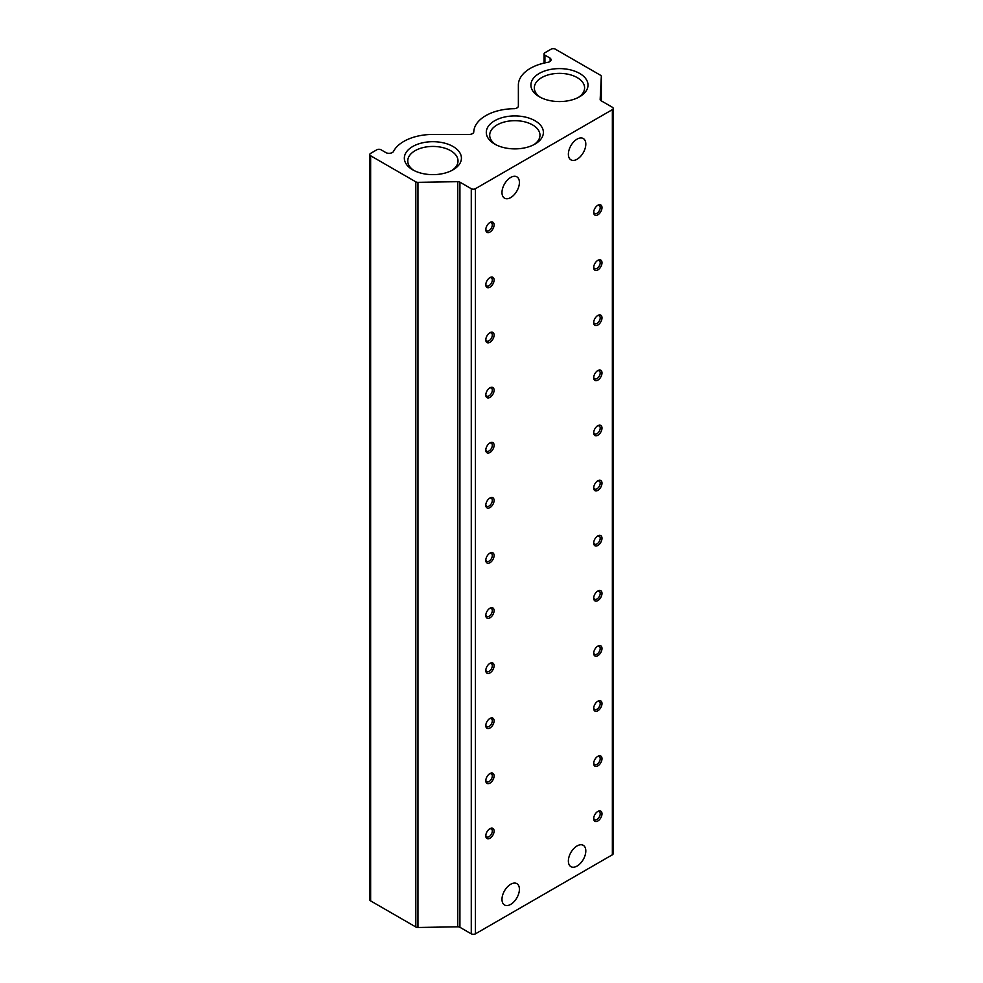 <?xml version="1.0" encoding="UTF-8"?>
<svg xmlns="http://www.w3.org/2000/svg" width="983" height="983" viewBox="0 0 983 983"><rect width="100%" height="100%" fill="white"/><g stroke="black" fill="none" stroke-linecap="round" stroke-linejoin="round"><path stroke-width="1.47" d="M550.148 61.376L550.148 58.157A4.755 2.74 180 0 1 551.058 59.766A4.755 2.74 180 0 1 548.219 62.273A41.077 23.715 0 0 0 518.373 85.091L518.373 106.004A4.694 2.716 180 0 1 514.306 108.695A41.077 23.715 0 0 0 473.769 132.103A4.694 2.716 180 0 1 469.112 134.45L432.889 134.45A41.077 23.715 0 0 0 393.372 151.677A4.755 2.74 180 0 1 386.221 152.795L381.011 149.772A2.937 1.696 180 0 0 376.858 149.772L370.64 153.373A2.937 1.696 180 0 0 369.78 154.564L369.78 899.703A2.937 1.696 0 0 0 370.64 900.907L415.809 926.981A2.937 1.696 0 0 0 417.959 927.485L457.759 926.809L457.759 181.671A2.937 1.696 180 0 1 459.921 182.162L471.275 188.711L471.275 933.85A2.937 1.696 0 0 0 475.416 933.85L612.36 854.78A2.937 1.696 0 0 0 613.22 853.588L613.22 108.449A2.937 1.696 180 0 1 612.36 109.641L475.416 188.711A2.937 1.696 180 0 1 471.275 188.711M577.095 139.119A12.324 7.114 -60 0 1 583.251 138.505A12.324 7.114 -60 0 1 585.143 148.384A12.324 7.114 -60 0 1 577.095 159.246A12.324 7.114 -60 0 1 570.926 159.848A12.324 7.114 -60 0 1 569.034 149.981A12.324 7.114 -60 0 1 577.095 139.119M510.693 177.456A12.324 7.114 -60 0 1 516.861 176.842A12.324 7.114 -60 0 1 518.741 186.721A12.324 7.114 -60 0 1 510.693 197.583A12.324 7.114 -60 0 1 504.537 198.185A12.324 7.114 -60 0 1 502.645 188.306A12.324 7.114 -60 0 1 510.693 177.456M577.095 845.921A12.324 7.114 -60 0 1 583.251 845.306A12.324 7.114 -60 0 1 585.143 855.185A12.324 7.114 -60 0 1 577.095 866.048A12.324 7.114 -60 0 1 570.926 866.662A12.324 7.114 -60 0 1 569.034 856.783A12.324 7.114 -60 0 1 577.095 845.921M510.693 884.258A12.324 7.114 -60 0 1 516.861 883.643A12.324 7.114 -60 0 1 518.741 893.522A12.324 7.114 -60 0 1 510.693 904.385A12.324 7.114 -60 0 1 504.537 904.987A12.324 7.114 -60 0 1 502.645 895.12A12.324 7.114 -60 0 1 510.693 884.258M489.939 222.49L489.939 222.49A5.873 3.391 -60 0 1 494.093 224.886A5.873 3.391 -60 0 1 489.939 232.074A5.873 3.391 -60 0 1 485.799 229.678A5.873 3.391 -60 0 1 489.939 222.49L489.939 222.49M485.823 229.113A4.596 2.654 120 0 0 486.745 230.747A4.596 2.654 120 0 0 489.043 230.526A4.596 2.654 120 0 0 492.053 226.471A4.596 2.654 120 0 0 491.34 222.785A4.596 2.654 120 0 0 489.473 222.797M489.939 277.599L489.939 277.599A5.873 3.391 -60 0 1 494.093 279.995A5.873 3.391 -60 0 1 489.939 287.183A5.873 3.391 -60 0 1 485.799 284.787A5.873 3.391 -60 0 1 489.939 277.599L489.939 277.599M485.823 284.222A4.596 2.654 120 0 0 486.745 285.856A4.596 2.654 120 0 0 489.043 285.623A4.596 2.654 120 0 0 492.053 281.58A4.596 2.654 120 0 0 491.34 277.894A4.596 2.654 120 0 0 489.473 277.906M489.939 332.709L489.939 332.709A5.873 3.391 -60 0 1 494.093 335.105A5.873 3.391 -60 0 1 489.939 342.293A5.873 3.391 -60 0 1 485.799 339.897A5.873 3.391 -60 0 1 489.939 332.709L489.939 332.709M485.823 339.332A4.596 2.654 120 0 0 486.745 340.966A4.596 2.654 120 0 0 489.043 340.732A4.596 2.654 120 0 0 492.053 336.678A4.596 2.654 120 0 0 491.34 333.004A4.596 2.654 120 0 0 489.473 333.016M489.939 387.818L489.939 387.818A5.873 3.391 -60 0 1 494.093 390.214A5.873 3.391 -60 0 1 489.939 397.402A5.873 3.391 -60 0 1 485.799 395.006A5.873 3.391 -60 0 1 489.939 387.818L489.939 387.818M485.823 394.441A4.596 2.654 120 0 0 486.745 396.075A4.596 2.654 120 0 0 489.043 395.842A4.596 2.654 120 0 0 492.053 391.787A4.596 2.654 120 0 0 491.34 388.101A4.596 2.654 120 0 0 489.473 388.125M489.939 442.928L489.939 442.915A5.873 3.391 -60 0 1 494.093 445.311A5.873 3.391 -60 0 1 489.939 452.499A5.873 3.391 -60 0 1 485.799 450.103A5.873 3.391 -60 0 1 489.939 442.928A5.873 3.391 -60 0 1 489.939 442.915M485.823 449.538A4.596 2.654 120 0 0 486.745 451.172A4.596 2.654 120 0 0 489.043 450.951A4.596 2.654 120 0 0 492.053 446.896A4.596 2.654 120 0 0 491.34 443.21A4.596 2.654 120 0 0 489.473 443.222M489.939 498.025L489.939 498.025A5.873 3.391 -60 0 1 494.093 500.421A5.873 3.391 -60 0 1 489.939 507.609A5.873 3.391 -60 0 1 485.799 505.213A5.873 3.391 -60 0 1 489.939 498.025L489.939 498.025M485.823 504.648A4.596 2.654 120 0 0 486.745 506.282A4.596 2.654 120 0 0 489.043 506.061A4.596 2.654 120 0 0 492.053 502.006A4.596 2.654 120 0 0 491.34 498.32A4.596 2.654 120 0 0 489.473 498.332M489.939 553.134L489.939 553.134A5.873 3.391 -60 0 1 494.093 555.53A5.873 3.391 -60 0 1 489.939 562.718A5.873 3.391 -60 0 1 485.799 560.322A5.873 3.391 -60 0 1 489.939 553.134L489.939 553.134M485.823 559.757A4.596 2.654 120 0 0 486.745 561.391A4.596 2.654 120 0 0 489.043 561.158A4.596 2.654 120 0 0 492.053 557.115A4.596 2.654 120 0 0 491.34 553.429A4.596 2.654 120 0 0 489.473 553.441M489.939 608.244L489.939 608.244A5.873 3.391 -60 0 1 494.093 610.64A5.873 3.391 -60 0 1 489.939 617.828A5.873 3.391 -60 0 1 485.799 615.432A5.873 3.391 -60 0 1 489.939 608.244L489.939 608.244M485.823 614.866A4.596 2.654 120 0 0 486.745 616.501A4.596 2.654 120 0 0 489.043 616.267A4.596 2.654 120 0 0 492.053 612.212A4.596 2.654 120 0 0 491.34 608.538A4.596 2.654 120 0 0 489.473 608.551M489.939 663.353L489.939 663.353A5.873 3.391 -60 0 1 494.093 665.749A5.873 3.391 -60 0 1 489.939 672.937A5.873 3.391 -60 0 1 485.799 670.541A5.873 3.391 -60 0 1 489.939 663.353L489.939 663.353M485.823 669.964A4.596 2.654 120 0 0 486.745 671.598A4.596 2.654 120 0 0 489.043 671.377A4.596 2.654 120 0 0 492.053 667.322A4.596 2.654 120 0 0 491.34 663.636A4.596 2.654 120 0 0 489.473 663.66M489.939 718.45L489.939 718.45A5.873 3.391 -60 0 1 494.093 720.846A5.873 3.391 -60 0 1 489.939 728.034A5.873 3.391 -60 0 1 485.799 725.638A5.873 3.391 -60 0 1 489.939 718.45L489.939 718.45M485.823 725.073A4.596 2.654 120 0 0 486.745 726.707A4.596 2.654 120 0 0 489.043 726.486A4.596 2.654 120 0 0 492.053 722.431A4.596 2.654 120 0 0 491.34 718.745A4.596 2.654 120 0 0 489.473 718.757M489.939 773.56L489.939 773.56A5.873 3.391 -60 0 1 494.093 775.956A5.873 3.391 -60 0 1 489.939 783.144A5.873 3.391 -60 0 1 485.799 780.748A5.873 3.391 -60 0 1 489.939 773.56L489.939 773.56M485.823 780.183A4.596 2.654 120 0 0 486.745 781.817A4.596 2.654 120 0 0 489.043 781.583A4.596 2.654 120 0 0 492.053 777.541A4.596 2.654 120 0 0 491.34 773.854A4.596 2.654 120 0 0 489.473 773.867M489.939 828.669L489.939 828.669A5.873 3.391 -60 0 1 494.093 831.065A5.873 3.391 -60 0 1 489.939 838.253A5.873 3.391 -60 0 1 485.799 835.857A5.873 3.391 -60 0 1 489.939 828.669L489.939 828.669M485.823 835.292A4.596 2.654 120 0 0 486.745 836.926A4.596 2.654 120 0 0 489.043 836.693A4.596 2.654 120 0 0 492.053 832.638A4.596 2.654 120 0 0 491.34 828.964A4.596 2.654 120 0 0 489.473 828.976M597.836 205.25L597.836 205.25A5.873 3.391 -60 0 1 601.989 207.646A5.873 3.391 -60 0 1 597.836 214.822A5.873 3.391 -60 0 1 593.695 212.439A5.873 3.391 -60 0 1 597.836 205.25L597.836 205.25M593.72 211.861A4.596 2.654 120 0 0 594.641 213.495A4.596 2.654 120 0 0 596.939 213.274A4.596 2.654 120 0 0 599.949 209.219A4.596 2.654 120 0 0 599.237 205.533A4.596 2.654 120 0 0 597.369 205.558M597.836 260.348L597.836 260.348A5.873 3.391 -60 0 1 601.989 262.744A5.873 3.391 -60 0 1 597.836 269.932A5.873 3.391 -60 0 1 593.695 267.536A5.873 3.391 -60 0 1 597.836 260.348L597.836 260.348M593.72 266.971A4.596 2.654 120 0 0 594.641 268.605A4.596 2.654 120 0 0 596.939 268.384A4.596 2.654 120 0 0 599.949 264.329A4.596 2.654 120 0 0 599.237 260.642A4.596 2.654 120 0 0 597.369 260.655M597.836 315.457L597.836 315.457A5.873 3.391 -60 0 1 601.989 317.853A5.873 3.391 -60 0 1 597.836 325.041A5.873 3.391 -60 0 1 593.695 322.645A5.873 3.391 -60 0 1 597.836 315.457L597.836 315.457M593.72 322.08A4.596 2.654 120 0 0 594.641 323.714A4.596 2.654 120 0 0 596.939 323.481A4.596 2.654 120 0 0 599.949 319.438A4.596 2.654 120 0 0 599.237 315.752A4.596 2.654 120 0 0 597.369 315.764M597.836 370.566L597.836 370.566A5.873 3.391 -60 0 1 601.989 372.962A5.873 3.391 -60 0 1 597.836 380.151A5.873 3.391 -60 0 1 593.695 377.755A5.873 3.391 -60 0 1 597.836 370.566L597.836 370.566M593.72 377.189A4.596 2.654 120 0 0 594.641 378.824A4.596 2.654 120 0 0 596.939 378.59A4.596 2.654 120 0 0 599.949 374.535A4.596 2.654 120 0 0 599.237 370.861A4.596 2.654 120 0 0 597.369 370.874M597.836 425.676L597.836 425.676A5.873 3.391 -60 0 1 601.989 428.072A5.873 3.391 -60 0 1 597.836 435.26A5.873 3.391 -60 0 1 593.695 432.864A5.873 3.391 -60 0 1 597.836 425.676L597.836 425.676M593.72 432.299A4.596 2.654 120 0 0 594.641 433.921A4.596 2.654 120 0 0 596.939 433.7A4.596 2.654 120 0 0 599.949 429.645A4.596 2.654 120 0 0 599.237 425.958A4.596 2.654 120 0 0 597.369 425.983M597.836 480.773L597.836 480.773A5.873 3.391 -60 0 1 601.989 483.169A5.873 3.391 -60 0 1 597.836 490.357A5.873 3.391 -60 0 1 593.695 487.961A5.873 3.391 -60 0 1 597.836 480.773L597.836 480.773M593.72 487.396A4.596 2.654 120 0 0 594.641 489.03A4.596 2.654 120 0 0 596.939 488.809A4.596 2.654 120 0 0 599.949 484.754A4.596 2.654 120 0 0 599.237 481.068A4.596 2.654 120 0 0 597.369 481.08M597.836 535.882L597.836 535.882A5.873 3.391 -60 0 1 601.989 538.279A5.873 3.391 -60 0 1 597.836 545.467A5.873 3.391 -60 0 1 593.695 543.071A5.873 3.391 -60 0 1 597.836 535.882L597.836 535.882M593.72 542.505A4.596 2.654 120 0 0 594.641 544.14A4.596 2.654 120 0 0 596.939 543.918A4.596 2.654 120 0 0 599.949 539.864A4.596 2.654 120 0 0 599.237 536.177A4.596 2.654 120 0 0 597.369 536.19M597.836 590.992L597.836 590.992A5.873 3.391 -60 0 1 601.989 593.388A5.873 3.391 -60 0 1 597.836 600.576A5.873 3.391 -60 0 1 593.695 598.18A5.873 3.391 -60 0 1 597.836 590.992L597.836 590.992M593.72 597.615A4.596 2.654 120 0 0 594.641 599.249A4.596 2.654 120 0 0 596.939 599.016A4.596 2.654 120 0 0 599.949 594.973A4.596 2.654 120 0 0 599.237 591.287A4.596 2.654 120 0 0 597.369 591.299M597.836 646.101L597.836 646.101A5.873 3.391 -60 0 1 601.989 648.497A5.873 3.391 -60 0 1 597.836 655.686A5.873 3.391 -60 0 1 593.695 653.29A5.873 3.391 -60 0 1 597.836 646.101L597.836 646.101M593.72 652.724A4.596 2.654 120 0 0 594.641 654.359A4.596 2.654 120 0 0 596.939 654.125A4.596 2.654 120 0 0 599.949 650.07A4.596 2.654 120 0 0 599.237 646.384A4.596 2.654 120 0 0 597.369 646.409M597.836 701.211L597.836 701.211A5.873 3.391 -60 0 1 601.989 703.607A5.873 3.391 -60 0 1 597.836 710.783A5.873 3.391 -60 0 1 593.695 708.387A5.873 3.391 -60 0 1 597.836 701.211L597.836 701.211M593.72 707.821A4.596 2.654 120 0 0 594.641 709.456A4.596 2.654 120 0 0 596.939 709.235A4.596 2.654 120 0 0 599.949 705.18A4.596 2.654 120 0 0 599.237 701.493A4.596 2.654 120 0 0 597.369 701.518M597.836 756.308L597.836 756.308A5.873 3.391 -60 0 1 601.989 758.704A5.873 3.391 -60 0 1 597.836 765.892A5.873 3.391 -60 0 1 593.695 763.496A5.873 3.391 -60 0 1 597.836 756.308L597.836 756.308M593.72 762.931A4.596 2.654 120 0 0 594.641 764.565A4.596 2.654 120 0 0 596.939 764.344A4.596 2.654 120 0 0 599.949 760.289A4.596 2.654 120 0 0 599.237 756.603A4.596 2.654 120 0 0 597.369 756.615M597.836 811.417L597.836 811.417A5.873 3.391 -60 0 1 601.989 813.813A5.873 3.391 -60 0 1 597.836 821.002A5.873 3.391 -60 0 1 593.695 818.606A5.873 3.391 -60 0 1 597.836 811.417L597.836 811.417M593.72 818.04A4.596 2.654 120 0 0 594.641 819.675A4.596 2.654 120 0 0 596.939 819.441A4.596 2.654 120 0 0 599.949 815.399A4.596 2.654 120 0 0 599.237 811.712A4.596 2.654 120 0 0 597.369 811.725M494.658 144.059L494.658 144.059A28.544 16.478 180 0 1 494.658 120.749A28.544 16.478 180 0 1 535.022 120.749A28.544 16.478 180 0 1 535.022 144.059A28.544 16.478 180 0 1 494.658 144.059M533.744 144.759A25.14 14.512 0 0 0 539.974 135.187A25.14 14.512 0 0 0 532.614 124.927A25.14 14.512 0 0 0 505.225 121.781A25.14 14.512 0 0 0 489.706 135.187A25.14 14.512 0 0 0 495.936 144.759M412.7 169.813L412.7 169.813A28.544 16.478 180 0 1 412.7 146.516A28.544 16.478 180 0 1 453.065 146.516A28.544 16.478 180 0 1 453.065 169.813A28.544 16.478 180 0 1 412.7 169.813M451.787 170.514A25.14 14.512 0 0 0 458.017 160.954A25.14 14.512 0 0 0 450.656 150.682A25.14 14.512 0 0 0 423.268 147.536A25.14 14.512 0 0 0 407.748 160.954A25.14 14.512 0 0 0 413.978 170.514M539.274 96.739L539.274 96.739A28.544 16.478 180 0 1 539.274 73.43A28.544 16.478 180 0 1 579.638 73.43A28.544 16.478 180 0 1 579.638 96.739A28.544 16.478 180 0 1 539.274 96.739M578.36 97.44A25.14 14.512 0 0 0 584.59 87.868A25.14 14.512 0 0 0 577.23 77.608A25.14 14.512 0 0 0 549.841 74.462A25.14 14.512 0 0 0 534.322 87.868A25.14 14.512 0 0 0 540.552 97.44M600.158 99.504A2.937 1.696 180 0 1 600.158 99.455L600.158 99.553A2.937 1.696 180 0 0 601.018 100.696L612.36 107.245A2.937 1.696 180 0 1 613.22 108.449M459.921 182.162L459.921 927.301L471.275 933.85M459.921 927.301A2.937 1.696 0 0 0 457.759 926.809M600.158 99.455L601.326 76.477A2.937 1.696 180 0 0 601.338 76.428L601.338 100.88L601.326 76.477M550.148 58.157L544.926 55.134A2.937 1.696 180 0 1 544.066 53.942A2.937 1.696 180 0 1 544.926 52.738L551.156 49.15A2.937 1.696 180 0 1 555.309 49.15L600.478 75.224A2.937 1.696 180 0 1 601.338 76.428M457.759 181.671L417.959 182.347A2.937 1.696 180 0 1 415.809 181.843L370.64 155.769A2.937 1.696 180 0 1 369.78 154.564M612.36 854.78L612.36 109.641M475.416 188.711L475.416 933.85M417.959 182.347L417.959 927.485M415.809 926.981L415.809 181.843M370.64 155.769L370.64 900.907M544.926 55.134L544.926 62.9M544.066 53.942L544.066 63.096"/></g></svg>
